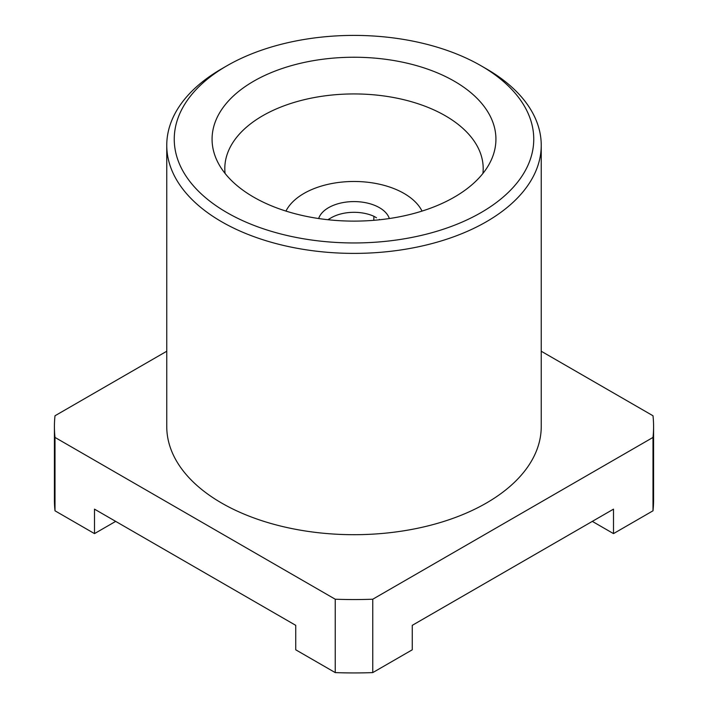 <?xml version="1.0" encoding="UTF-8"?>
<svg xmlns="http://www.w3.org/2000/svg" width="708" height="708" viewBox="0 0 708 708"><rect width="100%" height="100%" fill="white"/><g stroke="black" fill="none" stroke-linecap="round" stroke-linejoin="round"><path stroke-width="1.06" d="M486.396 68.853L481.104 65.8A179.752 103.775 180 0 1 481.104 212.559A179.752 103.775 180 0 1 226.896 212.559A179.752 103.775 180 0 1 226.896 65.8A179.752 103.775 180 0 1 481.104 65.8L486.396 68.853A187.239 108.103 180 0 1 541.239 145.29A187.239 108.103 180 0 1 354 253.393A187.239 108.103 180 0 1 166.761 145.29A187.239 108.103 180 0 1 221.604 68.853L226.896 65.8M454.359 81.234A141.927 81.942 180 0 1 491.405 159.698A141.927 81.942 180 0 1 354 221.117A141.927 81.942 180 0 1 216.595 159.698A141.927 81.942 180 0 1 283.572 68.039A141.927 81.942 180 0 1 454.359 81.234M225.091 173.451A129.192 74.588 180 0 1 224.808 168.531A129.192 74.588 180 0 1 304.555 99.616A129.192 74.588 180 0 1 445.359 115.785A129.192 74.588 180 0 1 483.192 168.531A129.192 74.588 180 0 1 482.909 173.451M541.239 145.29L541.239 426.597A187.239 108.103 180 0 1 486.396 503.034A187.239 108.103 180 0 1 282.35 526.469A187.239 108.103 180 0 1 166.761 426.597L166.761 145.29M166.761 351.239L55.003 415.764A299.581 172.964 0 0 0 54.419 426.597L54.419 499.981A299.581 172.964 180 0 0 55.003 510.804L94.5 533.611L94.5 509.149L295.74 625.341L295.74 649.802L335.238 672.6A299.581 172.964 180 0 0 372.762 672.6L412.26 649.802L412.26 625.341L613.5 509.149L613.5 533.611L652.997 510.804L652.997 437.429A299.581 172.964 0 0 0 653.581 426.597A299.581 172.964 0 0 0 652.997 415.764L541.239 351.239M335.238 672.6L335.238 599.216A299.581 172.964 180 0 0 372.762 599.216L652.997 437.429M372.762 672.6L372.762 599.216M653.581 426.597L653.581 499.981A299.581 172.964 180 0 1 652.997 510.804M592.313 521.38L613.5 533.611M54.419 426.597A299.581 172.964 0 0 0 55.003 437.429L335.238 599.216M55.003 510.804L55.003 437.429M94.5 533.611L115.687 521.38M379.771 219.754A32.205 18.594 180 0 0 379.329 219.418L379.329 219.799M328.229 219.754A32.205 18.594 180 0 1 331.229 217.763A32.205 18.594 180 0 1 373.895 216.285L373.797 220.321M376.488 217.772L373.895 216.285M327.857 219.719A35.949 20.753 180 0 1 328.583 219.285L331.229 217.763M318.662 218.542A35.949 20.753 180 0 1 354 201.585A35.949 20.753 180 0 1 389.338 218.542M285.961 211.09A70.773 40.86 180 0 1 354 181.478A70.773 40.86 180 0 1 422.039 211.09"/></g></svg>
